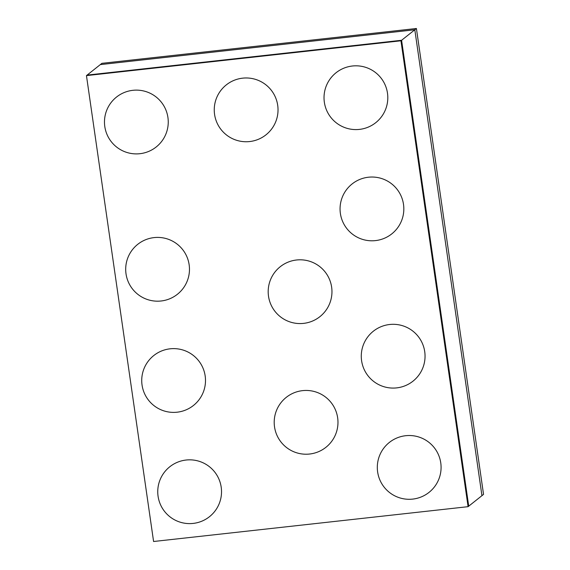 <?xml version="1.0" encoding="UTF-8"?>
<svg xmlns="http://www.w3.org/2000/svg" width="570" height="570" viewBox="0 0 570 570"><rect width="100%" height="100%" fill="white"/><g stroke="black" fill="none" stroke-linecap="round" stroke-linejoin="round"><path stroke-width="0.85" d="M468.084 506.673L400.952 40.784L401.594 40.278L468.725 506.16L401.594 40.278L414.81 29.775L481.942 495.665L414.81 29.775L416.414 28.5L483.545 494.389L468.084 506.673L153.587 541.5L86.455 75.611L87.096 75.105L401.594 40.278L87.096 75.105L100.313 64.602L414.81 29.775L100.313 64.602L101.916 63.327L416.414 28.5M400.952 40.784L86.455 75.611M324.351 102.251A31.892 31.892 0 0 0 375.637 122.764A31.892 31.892 0 0 0 367.764 68.094A31.892 31.892 0 0 0 324.351 102.251M214.577 114.406A31.892 31.892 0 0 0 265.862 134.919A31.892 31.892 0 0 0 257.982 80.249A31.892 31.892 0 0 0 214.577 114.406M104.802 126.561A31.892 31.892 0 0 0 156.08 147.074A31.892 31.892 0 0 0 148.207 92.404A31.892 31.892 0 0 0 104.802 126.561M126.02 273.842A31.892 31.892 0 0 0 177.306 294.355A31.892 31.892 0 0 0 169.425 239.685A31.892 31.892 0 0 0 126.02 273.842M340.383 213.465A31.892 31.892 0 0 0 391.668 233.971A31.892 31.892 0 0 0 383.788 179.308A31.892 31.892 0 0 0 340.383 213.465M268.513 296.236A31.892 31.892 0 0 0 319.791 316.749A31.892 31.892 0 0 0 311.918 262.079A31.892 31.892 0 0 0 268.513 296.236M361.601 360.746A31.892 31.892 0 0 0 412.887 381.252A31.892 31.892 0 0 0 405.014 326.589A31.892 31.892 0 0 0 361.601 360.746M377.632 471.953A31.892 31.892 0 0 0 428.918 492.466A31.892 31.892 0 0 0 421.038 437.796A31.892 31.892 0 0 0 377.632 471.953M142.051 385.056A31.892 31.892 0 0 0 193.33 405.569A31.892 31.892 0 0 0 185.457 350.899A31.892 31.892 0 0 0 142.051 385.056M158.075 496.271A31.892 31.892 0 0 0 209.361 516.783A31.892 31.892 0 0 0 201.481 462.113A31.892 31.892 0 0 0 158.075 496.271M274.526 426.88A31.892 31.892 0 0 0 325.812 447.393A31.892 31.892 0 0 0 317.932 392.723A31.892 31.892 0 0 0 274.526 426.88"/></g></svg>
